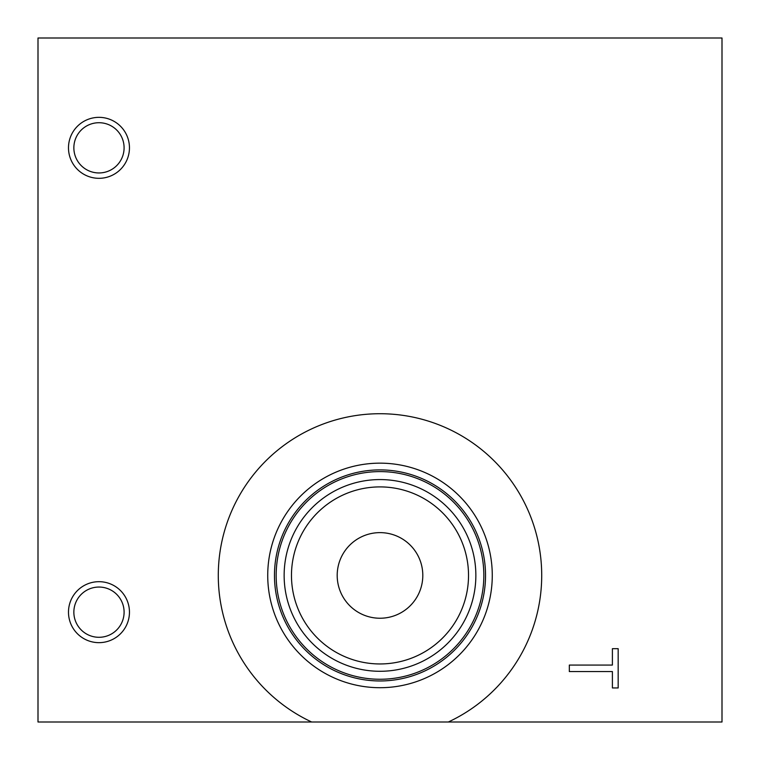 <?xml version="1.0" encoding="UTF-8"?>
<svg xmlns="http://www.w3.org/2000/svg" width="760" height="760" viewBox="0 0 760 760"><rect width="100%" height="100%" fill="white"/><g stroke="black" fill="none" stroke-linecap="round" stroke-linejoin="round"><path stroke-width="1.14" d="M569.325 671.555L569.325 665.067L612.399 665.067L612.399 648.679L618.174 648.679L618.174 687.952L612.399 687.952L612.399 671.555L569.325 671.555M311.666 722L38 722L38 38L722 38L722 722L311.666 722A161.718 161.718 0 0 1 253.147 475.133A161.718 161.718 0 0 1 506.853 475.133A161.718 161.718 0 0 1 448.333 722M380 532.627A42.797 42.797 0 0 1 417.069 596.828A42.797 42.797 0 0 1 342.931 596.828A42.797 42.797 0 0 1 380 532.627M380 486.903A88.53 88.53 0 0 1 456.665 619.694A88.53 88.53 0 0 1 303.335 619.694A88.53 88.53 0 0 1 380 486.903M380 479.57A95.855 95.855 0 0 0 296.989 623.361A95.855 95.855 0 0 0 463.011 623.361A95.855 95.855 0 0 0 380 479.57M483.835 575.424A103.835 103.835 0 0 1 380 679.26A103.835 103.835 0 0 1 276.165 575.424A103.835 103.835 0 0 1 380 471.599A103.835 103.835 0 0 1 483.835 575.424M267.729 575.424A112.271 112.271 0 0 1 380 463.153A112.271 112.271 0 0 1 492.271 575.424A112.271 112.271 0 0 1 380 687.705A112.271 112.271 0 0 1 267.729 575.424M274.464 575.424A105.535 105.535 0 0 1 380 469.898A105.535 105.535 0 0 1 485.535 575.424A105.535 105.535 0 0 1 380 680.96A105.535 105.535 0 0 1 274.464 575.424M98.971 642.656A30.486 30.486 0 0 1 68.486 612.17A30.486 30.486 0 0 1 98.971 581.685A30.486 30.486 0 0 1 129.457 612.17A30.486 30.486 0 0 1 98.971 642.656M98.971 178.315A30.486 30.486 0 0 1 68.486 147.829A30.486 30.486 0 0 1 98.971 117.344A30.486 30.486 0 0 1 129.457 147.829A30.486 30.486 0 0 1 98.971 178.315M98.971 122.721A25.108 25.108 0 0 0 77.225 160.388A25.108 25.108 0 0 0 120.726 160.388A25.108 25.108 0 0 0 98.971 122.721M98.971 587.053A25.108 25.108 0 0 0 77.225 624.73A25.108 25.108 0 0 0 120.726 624.73A25.108 25.108 0 0 0 98.971 587.053"/></g></svg>
